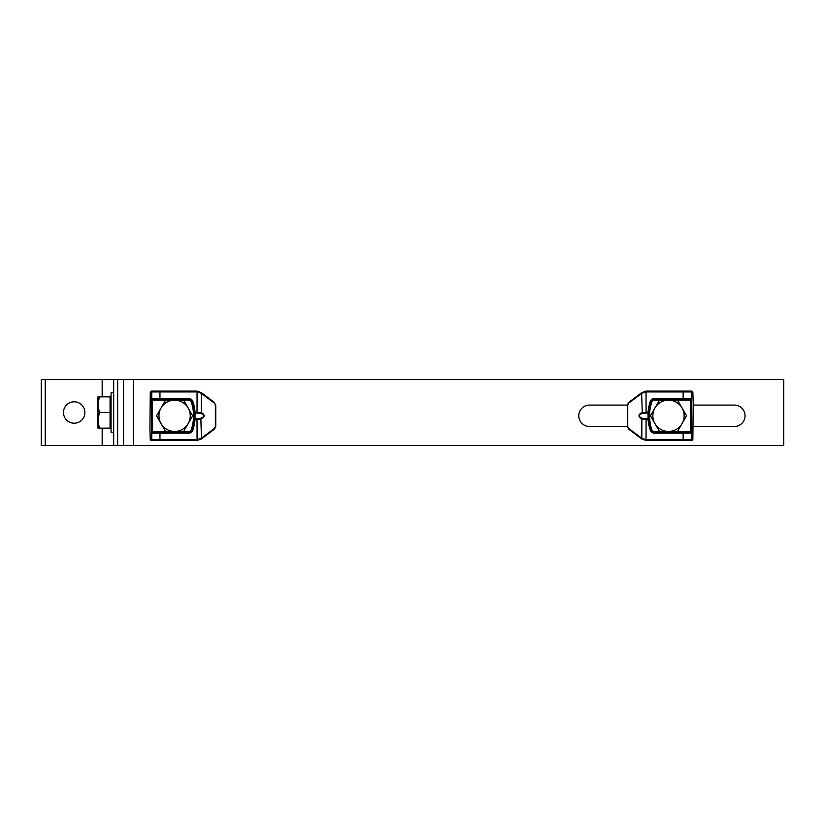 <?xml version="1.0" encoding="UTF-8"?>
<svg xmlns="http://www.w3.org/2000/svg" width="825" height="825" viewBox="0 0 825 825"><rect width="100%" height="100%" fill="white"/><g stroke="black" fill="none" stroke-linecap="round" stroke-linejoin="round"><path stroke-width="1.24" d="M578.779 415.79A10.704 10.704 0 0 1 589.483 405.096L627.351 405.096L628.66 402.456L641.613 392.741L646.037 391.112A8.229 8.229 0 0 1 646.553 391.102L692.01 391.102L692.845 391.916L693.206 403.662L692.845 439.663L692.01 440.488L646.553 440.488A8.229 8.229 0 0 1 646.037 440.468L641.613 438.838L628.66 429.124L627.351 426.494L589.483 426.494A10.704 10.704 0 0 1 578.779 415.79M693.206 405.096L734.363 405.096A10.704 10.704 0 0 1 745.058 415.79A10.704 10.704 0 0 1 734.363 426.494L693.206 426.494M133.444 379.572L133.444 445.428L133.444 379.572L783.75 379.572L783.75 445.428L123.564 445.428L123.564 379.572L133.444 379.572M74.178 401.796A10.704 10.704 0 0 0 63.473 412.5A10.704 10.704 0 0 0 74.178 423.204A10.704 10.704 0 0 0 84.882 412.5A10.704 10.704 0 0 0 74.178 401.796M123.564 379.572L113.685 379.572L113.685 445.428L113.685 432.259L111.055 432.259L111.055 392.741L113.685 392.741L113.685 379.572L41.25 379.572L41.25 445.428L123.564 445.428M111.055 396.856L110.065 396.856L110.065 428.144L99.361 428.144L97.969 420.317L97.969 428.144L99.361 428.144M97.969 404.683L97.969 420.317L99.361 412.5L97.969 404.683L97.969 396.856L99.361 396.856L97.969 404.683M110.065 412.5L99.361 412.5M110.065 396.856L99.361 396.856M215.758 405.096L215.758 426.494L214.448 429.124L201.31 438.983L197.072 440.468A8.229 8.229 0 0 1 196.556 440.488L151.099 440.488L150.274 439.663L149.913 427.917L150.274 391.916L151.099 391.102L196.556 391.102A8.229 8.229 0 0 1 197.072 391.112L201.31 392.607L214.448 402.456L215.366 405.096L214.448 402.456M214.376 403.116L201.259 393.278L197.02 391.937A7.404 7.404 0 0 0 196.556 391.916L159.968 391.916L159.968 398.506L188.904 398.506A4.115 4.115 0 0 1 192.803 401.301A45.272 45.272 0 0 1 195.04 412.18L195.04 418.605L200.826 418.275C204.713 416.625 204.713 414.965 200.826 413.315L195.04 412.985A0.825 0.804 -4.6 0 1 194.215 412.242A44.447 44.447 0 0 0 192.019 401.569A3.29 3.29 0 0 0 188.904 399.331A3.29 3.29 0 0 1 192.019 401.569A3.29 3.29 0 0 0 188.904 399.331L152.594 399.331L152.46 400.156L152.604 432.259L188.904 432.259A3.29 3.29 0 0 0 192.019 430.021A44.447 44.447 0 0 0 194.215 419.337L194.215 412.242A44.447 44.447 0 0 0 192.019 401.569A44.447 44.447 0 0 1 194.215 419.337L195.04 419.409A45.272 45.272 0 0 1 192.803 430.279A4.115 4.115 0 0 1 188.904 433.084L159.968 433.084L159.968 439.663L196.556 439.663A7.404 7.404 0 0 0 197.02 439.653L201.259 438.302L201.31 438.983M194.215 412.242L201.259 412.603L200.826 413.315M201.31 392.607L201.259 412.603C205.136 414.728 205.136 416.852 201.259 418.987L195.04 419.409L195.04 418.605A0.825 0.804 4.6 0 0 194.215 419.337A44.447 44.447 0 0 1 192.019 430.021L191.245 429.753A43.632 43.632 0 0 0 191.245 401.827A2.465 2.465 0 0 0 188.904 400.156L174.601 400.156A15.644 15.644 0 0 1 188.152 423.617L192.668 415.79L183.635 400.156M159.968 432.259L159.968 433.084L151.769 433.073A0.825 0.815 -38.9 0 1 152.594 432.248M150.274 439.663L151.769 439.663L151.79 398.506A0.825 0.815 90 0 0 152.604 399.331M200.826 418.275L201.496 438.838M201.424 438.178L214.376 428.474L214.448 429.124M201.424 393.401L201.496 392.741M151.79 433.084A0.825 0.815 -90 0 1 152.604 432.259M159.968 391.102L159.968 391.916L151.769 391.916L151.769 398.516A0.825 0.815 38.9 0 0 152.594 399.331M627.743 426.494L627.743 405.096L627.743 426.494L628.66 429.124M628.732 428.474L641.86 438.302L646.088 439.653A7.404 7.404 0 0 0 646.553 439.663L683.141 439.663L683.141 433.084L654.204 433.084A4.115 4.115 0 0 1 650.306 430.279A45.272 45.272 0 0 1 648.068 419.409L648.068 412.985L642.283 413.315C638.395 414.965 638.395 416.625 642.283 418.275L648.068 418.605A0.825 0.804 175.4 0 1 648.893 419.337A44.447 44.447 0 0 0 651.09 430.021A3.29 3.29 0 0 0 654.204 432.259A3.29 3.29 0 0 1 651.09 430.021A3.29 3.29 0 0 0 654.204 432.259L690.504 432.259L690.649 431.434L690.515 399.331L654.204 399.331A3.29 3.29 0 0 0 651.09 401.569A44.447 44.447 0 0 0 648.893 412.242L648.893 419.337A44.447 44.447 0 0 0 651.09 430.021A44.447 44.447 0 0 1 648.893 412.242L648.068 412.18A45.272 45.272 0 0 1 650.306 401.301A4.115 4.115 0 0 1 654.204 398.506L683.141 398.506L683.141 391.916L646.553 391.916A7.404 7.404 0 0 0 646.088 391.937L641.86 393.278L641.809 392.607M648.893 419.337L641.86 418.987L642.283 418.275M641.809 438.983L641.86 418.987C637.972 416.852 637.972 414.728 641.86 412.603L648.068 412.18L648.068 412.985A0.825 0.804 -175.4 0 0 648.893 412.242A44.447 44.447 0 0 1 651.09 401.569L651.863 401.827A43.632 43.632 0 0 0 651.863 429.753A2.465 2.465 0 0 0 654.204 431.434L668.508 431.434A15.644 15.644 0 0 1 654.957 407.973A15.644 15.644 0 0 1 682.048 407.973A15.644 15.644 0 0 1 682.048 423.617L686.565 415.79L677.531 400.156L659.474 400.156L650.451 415.79L659.474 431.434L668.508 431.434A15.644 15.644 0 0 0 682.048 423.617L677.531 431.434L691.463 431.434L691.319 433.084A0.825 0.815 -90 0 0 690.504 432.259L690.515 432.248A0.825 0.815 -141.1 0 1 691.34 433.073L691.34 439.663L692.845 439.663M691.319 398.506L691.34 398.516A0.825 0.815 141.1 0 1 690.515 399.331L690.504 399.331A0.825 0.815 90 0 0 691.319 398.506L683.141 398.506L683.141 399.331M642.283 413.315L641.613 392.741M641.685 393.401L628.732 403.116L628.66 402.456M641.685 438.178L641.613 438.838M161.061 407.973A15.644 15.644 0 0 1 174.601 400.156L165.578 400.156L156.544 415.79L161.061 423.617A15.644 15.644 0 0 1 161.061 407.973M151.645 431.434L174.601 431.434A15.644 15.644 0 0 1 161.061 423.617L165.578 431.434L174.601 431.434A15.644 15.644 0 0 0 188.152 423.617L183.635 431.434L188.904 431.434A2.465 2.465 0 0 0 191.245 429.753M174.601 431.434L183.635 431.434M668.508 431.434L677.531 431.434M45.2 379.572L45.2 445.428M102.166 379.572L102.166 396.856M102.166 428.144L102.166 445.428M117.645 379.572L117.645 445.428M196.556 439.663L196.556 440.488A8.229 8.229 0 0 0 197.072 440.468L197.02 418.605M214.376 428.474L215.366 426.494L215.366 405.096M152.594 391.102A0.825 0.825 -90 0 0 151.769 391.916L150.274 391.916M197.02 412.985L197.072 391.112A8.229 8.229 0 0 0 196.556 391.102L196.556 391.916M174.601 400.156L151.645 400.156M188.904 400.156L188.904 399.331A3.29 3.29 0 0 1 192.019 401.569A44.447 44.447 0 0 1 194.215 419.337M188.904 431.434L188.904 432.259A3.29 3.29 0 0 0 192.019 430.021L192.803 430.279M152.594 440.488A0.825 0.825 90 0 1 151.769 439.663L159.968 439.663L159.968 440.488M151.79 398.506L159.968 398.506L159.968 399.331M192.803 401.301L191.245 401.827M188.904 432.259L188.904 433.084M188.904 399.331L188.904 398.506M646.553 391.916L646.553 391.102A8.229 8.229 0 0 0 646.037 391.112L646.088 412.985M628.732 403.116L627.743 405.096M692.845 391.916L691.34 391.916L691.463 431.434M646.088 418.605L646.037 440.468A8.229 8.229 0 0 0 646.553 440.488L646.553 439.663M691.463 400.156L677.531 400.156M668.508 400.156L654.204 400.156A2.465 2.465 0 0 0 651.863 401.827M654.204 431.434L654.204 432.259A3.29 3.29 0 0 1 651.09 430.021A44.447 44.447 0 0 1 648.893 412.242M654.204 400.156L654.204 399.331A3.29 3.29 0 0 0 651.09 401.569L650.306 401.301M690.515 391.102A0.825 0.825 -90 0 1 691.34 391.916L683.141 391.916L683.141 391.102M691.319 433.084L683.141 433.084L683.141 432.259M683.141 440.488L683.141 439.663L691.34 439.663A0.825 0.825 90 0 1 690.515 440.488M650.306 430.279L651.863 429.753M654.204 399.331L654.204 398.506M654.204 432.259L654.204 433.084M111.055 428.144L110.065 428.144"/></g></svg>
